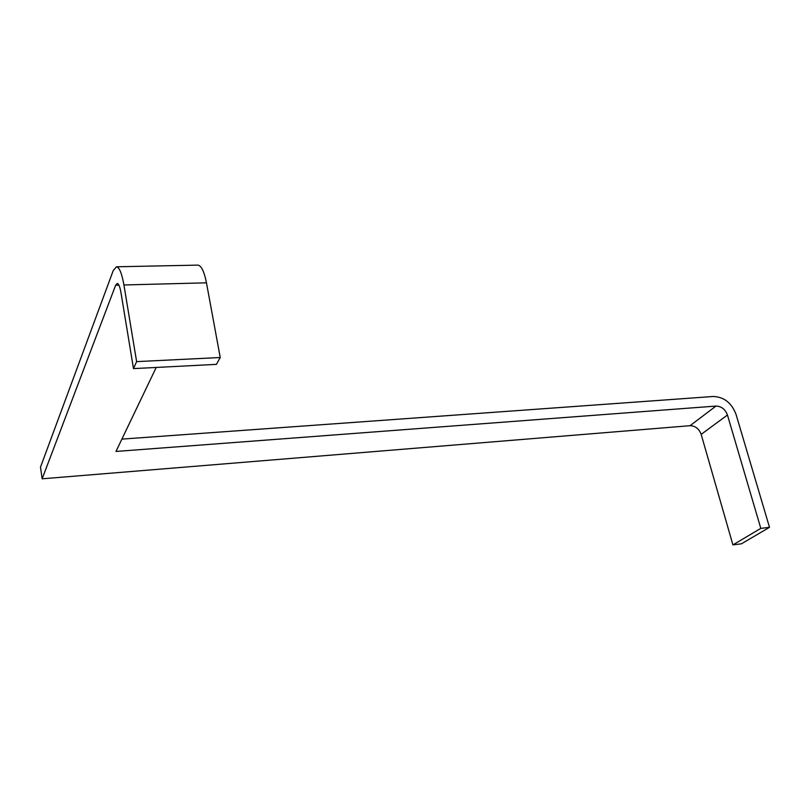 <?xml version="1.0" encoding="UTF-8"?>
<svg xmlns="http://www.w3.org/2000/svg" width="810" height="810" viewBox="0 0 810 810"><rect width="100%" height="100%" fill="white"/><g stroke="black" fill="none" stroke-linecap="round" stroke-linejoin="round"><path stroke-width="1.21" d="M136.617 361.625L123.93 284.978C121.885 273.456 119.404 267.391 116.498 266.794L113.238 270.54L40.5 467.157L42.14 478.811L115.638 285.231L117.227 283.429C118.695 283.723 119.941 286.77 120.963 292.562L133.488 368.611L216.402 364.368L220.239 357.514L136.617 361.625L133.488 368.611M741.433 543.804L732.918 544.887L760.813 528.383L769.5 527.33L741.433 543.804M156.208 367.446L115.982 451.453L715.999 406.073C721.406 406.255 725.223 409.232 727.451 415.014L701.166 434.373L732.918 544.887M701.166 434.373C699.03 428.733 695.314 425.847 690.029 425.695L42.14 478.811M121.895 439.111L713.205 396.485C723.968 396.88 731.572 402.823 736.027 414.335L769.5 527.33M727.451 415.014L760.813 528.383M116.498 266.794L197.934 265.113C201.376 265.68 204.221 271.583 206.459 282.822L220.239 357.514M115.638 285.231L118.918 285.15M715.999 406.073L690.029 425.695M206.459 282.822L123.93 284.978"/></g></svg>
